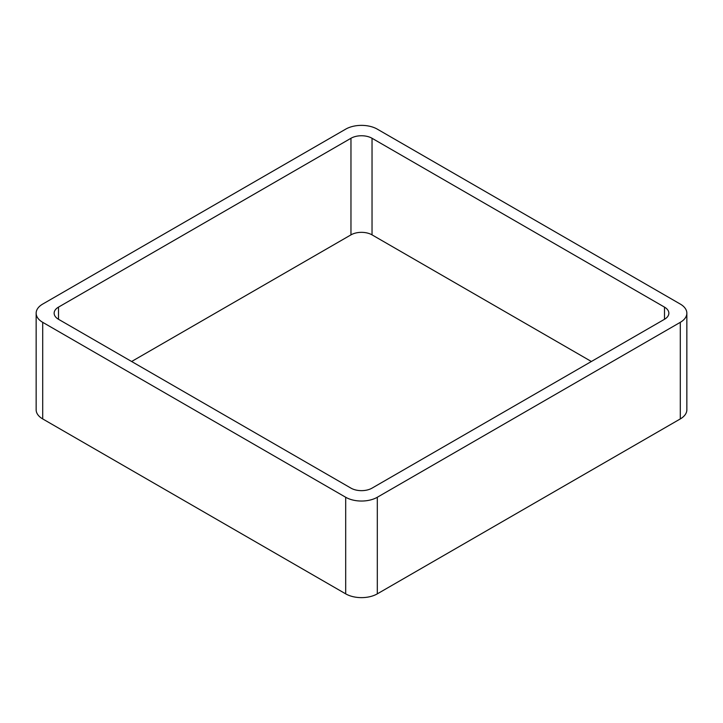 <?xml version="1.0" encoding="UTF-8"?>
<svg xmlns="http://www.w3.org/2000/svg" width="723" height="723" viewBox="0 0 723 723"><rect width="100%" height="100%" fill="white"/><g stroke="black" fill="none" stroke-linecap="round" stroke-linejoin="round"><path stroke-width="1.08" d="M42.702 418.924L345.693 593.854A22.359 12.906 0 0 0 377.307 593.854L680.298 418.924L680.298 322.331L377.307 497.261A22.359 12.906 0 0 1 345.693 497.261L42.702 322.331A22.359 12.906 0 0 1 36.15 313.204L36.15 409.796A22.359 12.906 0 0 0 42.702 418.924L42.702 322.331M680.298 322.331A22.359 12.906 0 0 0 686.85 313.204A22.359 12.906 0 0 0 680.298 304.076L377.307 129.146A22.359 12.906 0 0 0 345.693 129.146L42.702 304.076A22.359 12.906 0 0 0 36.15 313.204M680.298 418.924A22.359 12.906 0 0 0 686.85 409.796L686.85 313.204M591.378 361.5L372.038 234.867L372.038 138.274L664.491 307.121A14.903 8.604 0 0 1 668.856 313.204A14.903 8.604 0 0 1 664.491 319.286L372.038 488.133A14.903 8.604 0 0 1 350.962 488.133L58.509 319.286L58.509 307.121A14.903 8.604 0 0 0 54.144 313.204A14.903 8.604 0 0 0 58.509 319.286M58.509 307.121L350.962 138.274A14.903 8.604 0 0 1 372.038 138.274M131.622 361.5L350.962 234.867L350.962 138.274M372.038 234.867A14.903 8.604 0 0 0 350.962 234.867M377.307 593.854L377.307 497.261M345.693 593.854L345.693 497.261M664.491 319.286L664.491 307.121"/></g></svg>
